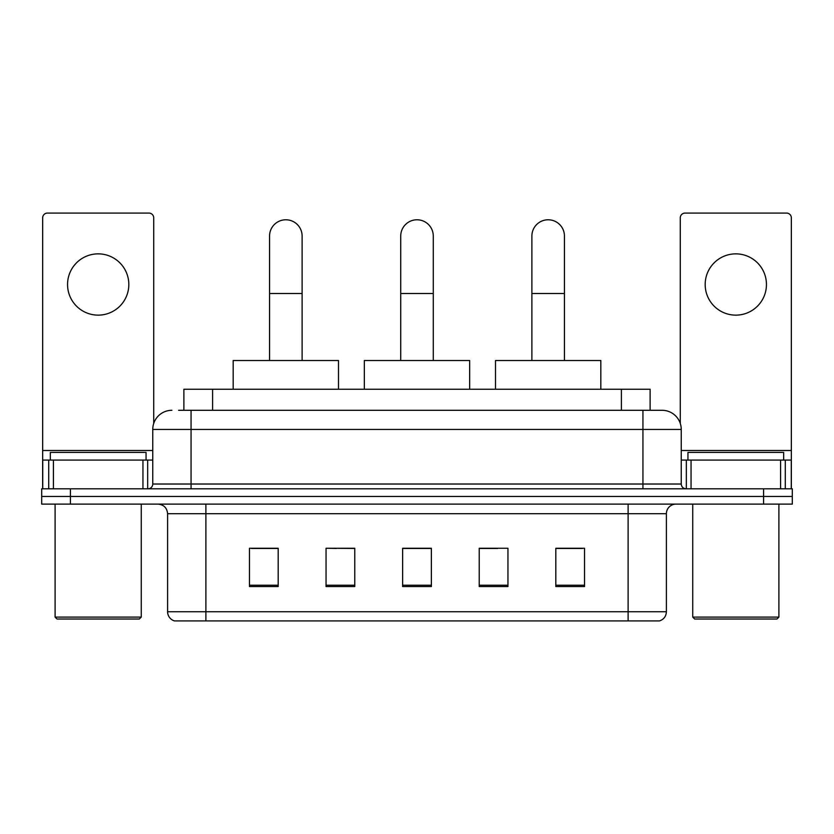 <?xml version="1.0" encoding="UTF-8"?>
<svg xmlns="http://www.w3.org/2000/svg" width="834" height="834" viewBox="0 0 834 834"><rect width="100%" height="100%" fill="white"/><g stroke="black" fill="none" stroke-linecap="round" stroke-linejoin="round"><path stroke-width="1.25" d="M336.31 548.449L326.052 548.261L326.052 586.552L354.773 586.552L354.773 548.261L326.052 548.261L354.773 548.449M183.887 410.297L183.887 389.238L650.113 389.238L650.113 410.297M179.049 410.297L655.388 410.297M178.612 410.297L191.059 410.297L191.059 429.447L152.758 429.447L152.758 484.022A4.785 4.785 0 0 1 147.972 488.807M171.908 410.297A19.151 19.151 0 0 0 152.758 429.447M662.092 410.297A19.151 19.151 0 0 1 681.242 429.447L642.941 429.447L642.941 410.297L661.8 410.297M681.242 429.447L681.242 484.022C681.524 486.92 683.119 488.526 686.028 488.807M70.421 488.807L41.7 488.807L41.7 496.459L70.421 496.459L41.7 496.459L41.7 504.122L70.421 504.122L70.421 496.459L763.579 496.459L70.421 496.459L70.421 488.807L763.579 488.807L763.579 496.459L792.3 496.459L763.579 496.459L763.579 504.122L70.421 504.122M763.579 504.122L792.3 504.122L792.3 488.807L763.579 488.807M666.397 611.739C666.137 616.326 663.843 619.391 659.506 620.923L628.106 620.923L628.106 611.739L666.397 611.739L666.397 513.702A9.57 9.57 0 0 1 675.978 504.122M628.106 620.923L174.494 620.923A9.57 9.57 0 0 1 167.603 611.739L167.603 513.702C167.029 507.885 163.839 504.695 158.022 504.122M584.54 586.552L584.54 548.261L555.819 548.261L555.819 586.552L584.54 586.552M507.948 586.552L507.948 548.261L479.227 548.261L479.227 586.552L507.948 586.552M278.181 586.552L278.181 548.261L249.46 548.261L249.46 586.552L278.181 586.552M431.366 586.552L431.366 548.261L402.634 548.261L402.634 586.552L431.366 586.552M167.603 611.739L205.894 611.739L205.894 620.923L192.946 620.923M610.884 620.923L223.116 620.923M555.819 548.449L582.632 548.449M251.368 548.449L278.181 548.449M479.227 548.449L497.689 548.449M431.366 548.449L402.634 548.449M98.183 253.859A30.639 30.639 0 0 0 67.554 284.498A30.639 30.639 0 0 0 98.183 315.137A30.639 30.639 0 0 0 128.822 284.498A30.639 30.639 0 0 0 98.183 253.859M142.948 488.807L142.948 460.087L53.428 460.087L53.428 488.807M153.717 423.463L153.717 217.862A4.785 4.785 0 0 0 148.932 213.077L47.444 213.077A4.785 4.785 0 0 0 42.659 217.862L42.659 460.087L53.428 460.087M142.948 460.087L152.758 460.087M42.659 488.807L42.659 460.087M139.351 619.016L57.014 619.016L55.107 617.097L141.269 617.097L139.351 619.016M55.107 504.122L55.107 617.097M141.269 504.122L141.269 617.097M146.054 460.087L146.054 452.424L50.321 452.424L50.321 460.087M400.727 360.517L400.727 236.053A16.273 16.273 0 0 1 417 219.78A16.273 16.273 0 0 1 433.273 236.053A16.273 16.273 0 0 0 417 219.78M433.273 360.517L433.273 236.053M469.657 389.238L469.657 360.517L364.343 360.517L364.343 389.238M269.559 360.517L269.559 236.053A16.273 16.273 0 0 1 285.833 219.78A16.273 16.273 0 0 1 302.117 236.053A16.273 16.273 0 0 0 285.833 219.78M302.117 360.517L302.117 236.053M338.489 389.238L338.489 360.517L233.176 360.517L233.176 389.238M531.884 360.517L531.884 236.053A16.273 16.273 0 0 1 548.167 219.78A16.273 16.273 0 0 1 564.441 236.053A16.273 16.273 0 0 0 548.167 219.78M564.441 360.517L564.441 236.053M600.824 389.238L600.824 360.517L495.511 360.517L495.511 389.238M735.817 253.859A30.639 30.639 0 0 0 705.178 284.498A30.639 30.639 0 0 0 735.817 315.137A30.639 30.639 0 0 0 766.446 284.498A30.639 30.639 0 0 0 735.817 253.859M780.572 488.807L780.572 460.087L691.052 460.087L691.052 488.807M791.341 488.807L791.341 460.087L791.341 488.807M780.572 460.087L791.341 460.087L791.341 217.862A4.785 4.785 0 0 0 786.556 213.077L685.068 213.077A4.785 4.785 0 0 0 680.283 217.862L680.283 423.463M681.242 460.087L691.052 460.087M776.986 619.016L694.649 619.016L692.731 617.097L778.893 617.097L776.986 619.016M692.731 504.122L692.731 617.097M778.893 504.122L778.893 617.097M783.679 460.087L783.679 452.424L687.946 452.424L687.946 460.087M212.607 410.297L212.607 389.238M621.393 410.297L621.393 389.238M191.059 488.807L191.059 484.022L681.242 484.022M152.758 484.022L191.059 484.022L191.059 429.447L642.941 429.447L642.941 488.807M628.106 504.122L628.106 513.702L167.603 513.702M666.397 513.702L628.106 513.702L628.106 611.739L205.894 611.739L205.894 504.122M431.366 585.228L402.634 585.228M354.773 585.228L326.052 585.228M278.181 585.228L249.46 585.228M507.948 585.228L479.227 585.228M584.54 585.228L555.819 585.228M152.758 450.506L42.659 450.506M147.66 460.087L147.66 488.807M42.732 460.087L42.732 488.807M48.716 488.807L48.716 460.087M400.727 293.495L433.273 293.495M269.559 293.495L302.117 293.495M531.884 293.495L564.441 293.495M791.341 450.506L681.242 450.506M791.268 488.807L791.268 460.087M785.284 460.087L785.284 488.807M686.34 488.807L686.34 460.087"/></g></svg>
